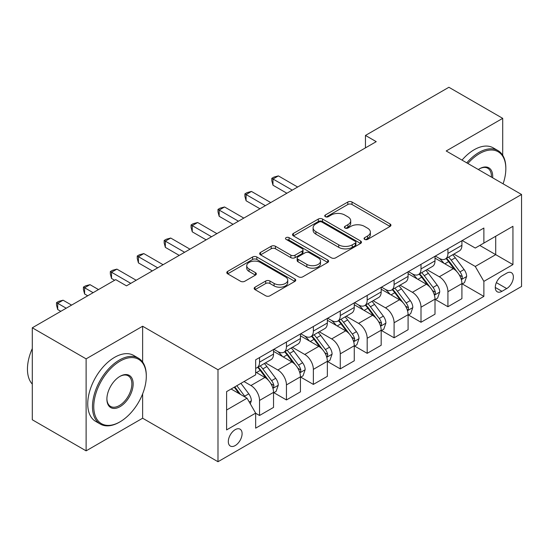 <?xml version="1.0" encoding="UTF-8"?>
<svg xmlns="http://www.w3.org/2000/svg" width="549" height="549" viewBox="0 0 549 549"><rect width="100%" height="100%" fill="white"/><g stroke="black" fill="none" stroke-linecap="round" stroke-linejoin="round"><path stroke-width="0.82" d="M364.66 239.391A2.093 1.208 0 0 0 367.617 239.391L390.071 226.428A2.985 1.722 0 0 0 390.95 225.207A2.985 1.722 0 0 0 390.071 223.985L352.033 202.025A2.985 1.722 0 0 0 347.805 202.025L325.358 214.988A2.093 1.208 0 0 0 324.74 215.839A2.093 1.208 0 0 0 325.358 216.697A2.093 1.208 0 0 0 328.316 216.697L331.219 215.016A9.566 5.524 0 0 1 344.745 215.016L347.915 216.848A9.566 5.524 0 0 1 350.715 220.753A9.566 5.524 0 0 1 347.915 224.658L345.005 226.332A2.093 1.208 0 0 0 344.395 227.19A2.093 1.208 0 0 0 345.005 228.041A2.093 1.208 0 0 0 347.963 228.041L350.873 226.366A9.566 5.524 0 0 1 364.399 226.366L367.569 228.199A9.566 5.524 0 0 1 370.369 232.097A9.566 5.524 0 0 1 367.569 236.001L364.66 237.683A2.093 1.208 0 0 0 364.049 238.534A2.093 1.208 0 0 0 364.66 239.391L364.66 237.683M235.212 445.568A9.745 5.627 120 0 0 241.574 436.983A9.745 5.627 120 0 0 240.078 429.174A9.745 5.627 120 0 0 235.212 429.654A9.745 5.627 120 0 0 228.844 438.239A9.745 5.627 120 0 0 230.34 446.049A9.745 5.627 120 0 0 235.212 445.568M255.038 287.189A2.985 1.722 0 0 0 254.16 288.403A2.985 1.722 0 0 0 255.038 289.625L265.709 295.787A2.985 1.722 0 0 0 269.936 295.787L294.868 281.39A2.985 1.722 0 0 0 295.746 280.168A2.985 1.722 0 0 0 294.868 278.954L256.829 256.987A2.985 1.722 0 0 0 252.609 256.987L227.67 271.384A2.985 1.722 0 0 0 226.792 272.606A2.985 1.722 0 0 0 227.67 273.827L240.558 281.266A2.985 1.722 0 0 0 244.785 281.266L255.457 275.111A2.985 1.722 0 0 0 256.335 273.889A2.985 1.722 0 0 0 255.457 272.668L249.068 268.976A7.995 4.618 0 0 1 246.727 265.716A7.995 4.618 0 0 1 251.662 261.448A7.995 4.618 0 0 1 260.37 262.449L285.411 276.909A7.995 4.618 0 0 1 287.758 280.168A7.995 4.618 0 0 1 282.817 284.437A7.995 4.618 0 0 1 274.109 283.435L269.936 281.026A2.985 1.722 0 0 0 265.709 281.026L255.038 287.189L255.038 289.625M142.63 326.236L86.118 358.868L32.295 327.794L32.295 419.772L86.118 450.853L142.63 418.221L217.987 461.723L217.987 369.745L142.63 326.236L142.63 362.052M502.712 155.285L502.712 118.351L446.2 150.975L521.55 194.483L217.987 369.745M502.712 118.351L448.89 87.277L365.462 135.438L365.462 147.873M32.295 327.794L115.722 279.626L126.483 285.844L376.23 141.656L365.462 135.438M331.431 257.845A2.985 1.722 0 0 0 335.659 257.845L360.59 243.447A2.985 1.722 0 0 0 361.468 242.226A2.985 1.722 0 0 0 360.59 241.004L322.551 219.044A2.985 1.722 0 0 0 318.331 219.044L293.392 233.442A2.985 1.722 0 0 0 292.514 234.663A2.985 1.722 0 0 0 293.392 235.885L331.431 257.845M286.935 239.844A2.093 1.208 0 0 1 289.062 240.139L289.062 237.648L327.732 259.979A2.985 1.722 0 0 1 328.604 261.2A2.985 1.722 0 0 1 327.732 262.422L302.794 276.813A2.985 1.722 0 0 1 298.567 276.813L260.528 254.853L260.528 252.416A2.985 1.722 0 0 0 259.656 253.631A2.985 1.722 0 0 0 260.528 254.853M260.528 252.416L271.199 246.254A2.985 1.722 0 0 1 275.426 246.254L290.853 255.161A2.985 1.722 0 0 0 295.081 255.161L302.163 251.071A2.985 1.722 0 0 0 303.034 249.85A2.985 1.722 0 0 0 302.163 248.635L286.098 239.357A2.093 1.208 0 0 1 285.487 238.506A2.093 1.208 0 0 1 286.777 237.388A2.093 1.208 0 0 1 289.062 237.648M506.693 273.162L501.958 275.9A9.436 5.449 120 0 0 495.795 284.217A9.436 5.449 120 0 0 497.236 291.78A9.436 5.449 120 0 0 501.958 291.313L506.693 288.575A9.436 5.449 120 0 0 512.862 280.258A9.436 5.449 120 0 0 511.414 272.695A9.436 5.449 120 0 0 506.693 273.162M217.987 461.723L521.55 286.461L521.55 194.483M462.237 240.537L475.262 248.052L483.875 243.083L483.875 228.041L255.662 359.801L255.662 374.837L226.6 391.622L226.6 429.908L255.662 413.123L255.662 428.165L483.875 296.405L483.875 281.369L475.262 266.45L453.851 254.091M483.875 243.083L512.938 226.305L512.938 264.591L483.875 281.369M86.118 358.868L86.118 450.853M479.785 245.444L495.713 254.647L495.713 236.248L512.938 226.305M475.262 266.45L495.713 254.647L512.938 264.591M226.6 410.014L247.05 398.21L231.115 389.008M255.662 413.246L259.54 415.483L259.54 400.447A12.181 7.034 -120 0 0 250.927 385.528L244.037 381.555M259.54 415.483L273.532 407.406L273.532 392.363A12.181 7.034 -120 0 0 264.92 377.451L255.662 372.105M273.855 392.679L286.448 399.946L286.448 384.911A12.181 7.034 -120 0 0 277.835 369.992L265.469 362.855M286.448 399.946L300.44 391.869L300.44 376.827A12.181 7.034 -120 0 0 291.828 361.915L273.532 351.346M300.763 377.142L313.362 384.41L313.362 369.374A12.181 7.034 -120 0 0 304.75 354.455L292.384 347.318M313.362 384.41L327.355 376.333L327.355 361.29A12.181 7.034 -120 0 0 318.743 346.378L300.44 335.81M327.678 361.606L340.27 368.873L340.27 353.837A12.181 7.034 -120 0 0 331.658 338.918L319.298 331.781M340.27 368.873L354.27 360.796L354.27 345.753A12.181 7.034 -120 0 0 345.657 330.841L327.355 320.273M354.592 346.062L367.185 353.336L367.185 338.294A12.181 7.034 -120 0 0 358.572 323.382L346.206 316.245M367.185 353.336L381.178 345.259L381.178 330.217A12.181 7.034 -120 0 0 372.565 315.304L354.27 304.736M381.5 330.525L394.093 337.8L394.093 322.757A12.181 7.034 -120 0 0 385.487 307.845L373.121 300.708M394.093 337.8L408.092 329.723L408.092 314.68A12.181 7.034 -120 0 0 399.48 299.761L381.178 289.199M408.415 314.989L421.008 322.263L421.008 307.22A12.181 7.034 -120 0 0 412.395 292.308L400.029 285.164M421.008 322.263L435 314.186L435 299.143A12.181 7.034 -120 0 0 426.388 284.224L408.092 273.663M435.323 299.452L447.922 306.726L447.922 291.684A12.181 7.034 -120 0 0 439.31 276.771L426.944 269.628M447.922 306.726L461.915 298.642L461.915 283.607A12.181 7.034 -120 0 0 453.302 268.687L435 258.126M435.323 256.074L439.31 258.373A12.181 7.034 -120 0 0 445.397 258.977A12.181 7.034 -120 0 0 447.922 253.398L447.922 248.8M408.415 271.611L412.395 273.91A12.181 7.034 -120 0 0 418.482 274.514A12.181 7.034 -120 0 0 421.008 268.935L421.008 264.337M381.5 287.148L385.487 289.447A12.181 7.034 -120 0 0 391.574 290.05A12.181 7.034 -120 0 0 394.093 284.478L394.093 279.873M354.592 302.684L358.572 304.983A12.181 7.034 -120 0 0 364.66 305.587A12.181 7.034 -120 0 0 367.185 300.015L367.185 295.41M327.678 318.221L331.658 320.52A12.181 7.034 -120 0 0 337.752 321.124A12.181 7.034 -120 0 0 340.27 315.551L340.27 310.947M300.763 333.758L304.75 336.057A12.181 7.034 -120 0 0 310.837 336.661A12.181 7.034 -120 0 0 313.362 331.088L313.362 326.49M273.855 349.294L277.835 351.593A12.181 7.034 -120 0 0 283.929 352.197A12.181 7.034 -120 0 0 286.448 346.625L286.448 342.027M462.237 283.915L483.875 296.405M445.397 258.977L459.389 250.893A12.181 7.034 -120 0 0 461.915 245.321L461.915 240.723M418.482 274.514L432.482 266.437A12.181 7.034 -120 0 0 435 260.857L435 256.259M391.574 290.05L405.567 281.973A12.181 7.034 -120 0 0 408.092 276.394L408.092 271.796M364.66 305.587L378.659 297.51A12.181 7.034 -120 0 0 381.178 291.931L381.178 287.333M337.752 321.124L351.744 313.047A12.181 7.034 -120 0 0 354.27 307.467L354.27 302.87M310.837 336.661L324.83 328.583A12.181 7.034 -120 0 0 327.355 323.004L327.355 318.406M283.929 352.197L297.922 344.12A12.181 7.034 -120 0 0 300.44 338.548L300.44 333.943M255.662 368.228A12.181 7.034 -120 0 0 257.014 367.734L271.007 359.657A12.181 7.034 -120 0 0 273.532 354.084L273.532 349.48M257.014 367.734A12.181 7.034 -120 0 0 259.54 362.162L259.54 357.564M247.05 398.21L255.662 413.123M142.63 418.221L142.63 393.887M365.497 239.687L367.569 238.492A9.566 5.524 0 0 0 370.369 234.588L370.369 232.097M350.715 220.753L350.715 223.237A9.566 5.524 0 0 1 347.915 227.142L345.843 228.336M390.03 226.449L352.033 204.509A2.985 1.722 0 0 0 347.805 204.509L326.188 216.992M360.556 243.468L322.551 221.528A2.985 1.722 0 0 0 318.331 221.528L293.434 235.905M355.313 243.083A2.093 1.208 0 0 0 355.924 242.226A2.093 1.208 0 0 0 355.313 241.375L321.92 222.098A2.093 1.208 0 0 0 318.962 222.098L315.895 223.862A9.566 5.524 0 0 0 313.095 227.766A9.566 5.524 0 0 0 315.895 231.671L338.719 244.847A9.566 5.524 0 0 0 352.245 244.847L355.313 243.083L355.313 245.568A2.093 1.208 0 0 0 355.924 244.71L355.924 242.226M313.095 227.766L313.095 230.257A9.566 5.524 0 0 0 315.895 234.162L315.895 231.671M355.313 245.568L352.245 247.338A9.566 5.524 0 0 1 338.719 247.338L315.895 234.162M260.569 254.88L271.199 248.738L271.199 246.254M303.034 249.85L303.034 252.341A2.985 1.722 0 0 1 302.163 253.556L295.081 257.646A2.985 1.722 0 0 1 290.853 257.646L275.426 248.738A2.985 1.722 0 0 0 271.199 248.738M289.062 240.139L327.691 262.443M306.864 264.398A7.995 4.618 0 0 0 315.579 265.4A7.995 4.618 0 0 0 320.513 261.139A7.995 4.618 0 0 0 318.166 257.872L309.348 252.78A2.985 1.722 0 0 0 305.12 252.78L298.038 256.87A2.985 1.722 0 0 0 297.167 258.085A2.985 1.722 0 0 0 298.038 259.306L306.864 264.398L306.864 266.889A7.995 4.618 0 0 0 315.579 267.891A7.995 4.618 0 0 0 320.513 263.623L320.513 261.139M297.167 258.085L297.167 260.576A2.985 1.722 0 0 0 298.038 261.791L298.038 259.306M306.864 266.889L298.038 261.791M287.758 280.168L287.758 282.66A7.995 4.618 0 0 1 282.817 286.921A7.995 4.618 0 0 1 274.109 285.919L269.936 283.51A2.985 1.722 0 0 0 265.709 283.51L255.072 289.652M246.727 265.716L246.727 268.2A7.995 4.618 0 0 0 249.068 271.46L249.068 268.976M255.422 275.131L249.068 271.46M294.834 281.417L256.829 259.478A2.985 1.722 0 0 0 252.609 259.478L227.711 273.848M461.915 284.101L464.495 282.611L466.65 276.394A8.07 4.66 -120 0 0 464.077 269.525L455.279 257.783A23.291 13.451 -120 0 0 452.733 254.736M443.99 263.314A23.291 13.451 -120 0 0 439.221 258.318M461.181 279.16L462.114 278.144L462.292 276.737A8.07 4.66 -120 0 0 459.987 271.885L451.189 260.144A23.291 13.451 -120 0 0 448.643 257.097M446.481 258.353A19.332 11.165 60 0 1 449.652 261.962L457.097 271.899M297.64 187.024L278.377 175.9L272.99 179.008L272.99 185.226L286.88 193.241M446.062 258.593A23.291 13.451 60 0 1 448.602 261.633L454.448 269.442M272.99 185.226L271.81 180.813L271.81 178.322L292.26 190.132M271.81 178.322L273.965 177.08L278.377 175.9M435 299.637L437.587 298.148L439.735 291.931A8.07 4.66 -120 0 0 437.162 285.061L428.364 273.32A23.291 13.451 -120 0 0 425.825 270.273M417.075 278.851A23.291 13.451 -120 0 0 412.306 273.855M434.266 294.696L435.206 293.688L435.384 292.274A8.07 4.66 -120 0 0 433.072 287.422L424.274 275.68A23.291 13.451 -120 0 0 421.735 272.64M419.566 273.889A19.332 11.165 60 0 1 422.737 277.499L430.183 287.436M270.732 202.56L251.463 191.436L246.082 194.545L246.082 200.762L259.965 208.778M419.148 274.129A23.291 13.451 60 0 1 421.694 277.17L427.541 284.979M246.082 200.762L244.895 196.35L244.895 193.859L265.352 205.669M244.895 193.859L247.05 192.617L251.463 191.436M408.092 315.174L410.673 313.685L412.827 307.467A8.07 4.66 -120 0 0 410.254 300.598L401.456 288.856A23.291 13.451 -120 0 0 398.91 285.816M390.161 294.388A23.291 13.451 -120 0 0 385.398 289.398M407.358 310.233L408.291 309.224L408.47 307.817A8.07 4.66 -120 0 0 406.157 302.959L397.366 291.217A23.291 13.451 -120 0 0 394.82 288.177M392.652 289.426A19.332 11.165 60 0 1 395.829 293.036L403.275 302.973M243.818 218.097L224.555 206.973L219.168 210.082L219.168 216.299L233.057 224.315M392.24 289.666A23.291 13.451 60 0 1 394.779 292.713L400.626 300.516M219.168 216.299L217.987 211.887L217.987 209.395L238.438 221.206M217.987 209.395L220.135 208.153L224.555 206.973M381.178 330.718L383.765 329.222L385.913 323.004A8.07 4.66 -120 0 0 383.339 316.135L374.542 304.393A23.291 13.451 -120 0 0 372.002 301.353M363.253 309.924A23.291 13.451 -120 0 0 358.483 304.935M380.443 325.77L381.383 324.761L381.555 323.354A8.07 4.66 -120 0 0 379.249 318.495L370.451 306.754A23.291 13.451 -120 0 0 367.912 303.714M365.744 304.963A19.332 11.165 60 0 1 368.914 308.572L376.36 318.509M216.91 233.634L197.64 222.51L192.26 225.618L192.26 231.836L206.143 239.851M365.325 305.203A23.291 13.451 60 0 1 367.871 308.25L373.718 316.052M192.26 231.836L191.073 227.423L191.073 224.939L211.523 236.743M191.073 224.939L193.227 223.69L197.64 222.51M354.27 346.254L356.85 344.758L359.005 338.548A8.07 4.66 -120 0 0 356.425 331.671L347.634 319.93A23.291 13.451 -120 0 0 345.088 316.89M336.338 325.461A23.291 13.451 -120 0 0 331.569 320.472M353.529 341.313L354.469 340.298L354.647 338.891A8.07 4.66 -120 0 0 352.334 334.039L343.537 322.29A23.291 13.451 -120 0 0 340.998 319.25M338.829 320.499A19.332 11.165 60 0 1 342.006 324.109L349.452 334.046M189.995 249.177L170.725 238.046L165.345 241.155L165.345 247.373L179.235 255.388M338.417 320.74A23.291 13.451 60 0 1 340.956 323.786L346.803 331.589M165.345 247.373L164.165 242.96L164.165 240.476L184.615 252.279M164.165 240.476L166.313 239.234L170.725 238.046M503.09 183.826A37.147 21.445 120 0 0 505.835 168.756A37.147 21.445 120 0 0 479.565 153.59A37.147 21.445 120 0 0 467.885 163.499M466.76 162.847A38.059 21.974 -60 0 1 478.92 152.471A38.059 21.974 -60 0 1 497.95 150.584A38.059 21.974 -60 0 1 505.835 168.008L505.835 168.756M478.337 169.531A18.57 10.726 -60 0 1 479.565 168.756L479.565 168.756A18.57 10.726 -60 0 1 492.645 177.794M462.018 160.116A38.059 21.974 -60 0 1 474.185 149.733A38.059 21.974 -60 0 1 493.215 147.853L497.95 150.584M491.396 177.073A17.657 10.198 120 0 0 487.752 168.248A17.657 10.198 120 0 0 479.243 168.948M119.38 422.202L120.025 421.824A37.147 21.445 120 0 0 146.295 376.333A37.147 21.445 120 0 0 120.025 361.167A37.147 21.445 120 0 0 93.762 406.658A37.147 21.445 120 0 0 120.025 421.824L119.38 422.202A38.059 21.974 -60 0 1 100.35 424.082A38.059 21.974 -60 0 1 94.517 393.585A38.059 21.974 -60 0 1 119.38 360.048A38.059 21.974 -60 0 1 138.41 358.161A38.059 21.974 -60 0 1 146.295 375.585L146.295 376.333M120.025 406.658A18.57 10.726 -60 0 1 106.89 399.082A18.57 10.726 -60 0 1 120.025 376.333L120.025 376.333A18.57 10.726 -60 0 1 133.16 383.916A18.57 10.726 -60 0 1 120.025 406.658M106.897 398.698A17.657 10.198 120 0 0 110.548 406.418A17.657 10.198 120 0 0 119.38 405.539A17.657 10.198 120 0 0 130.916 389.982A17.657 10.198 120 0 0 128.212 375.832A17.657 10.198 120 0 0 119.703 376.525M100.35 424.082L95.615 421.351A38.059 21.974 -60 0 1 89.782 390.854A38.059 21.974 -60 0 1 114.645 357.317A38.059 21.974 -60 0 1 133.675 355.429L138.41 358.161M32.295 384.115A38.059 21.974 -60 0 1 32.295 348.54M327.355 361.791L329.935 360.295L332.09 354.084A8.07 4.66 -120 0 0 329.517 347.208L320.719 335.466A23.291 13.451 -120 0 0 318.18 332.426M309.43 340.998A23.291 13.451 -120 0 0 304.661 336.009M326.621 356.85L327.561 355.834L327.732 354.428A8.07 4.66 -120 0 0 325.427 349.576L316.629 337.827A23.291 13.451 -120 0 0 314.09 334.787M311.921 336.036A19.332 11.165 60 0 1 315.092 339.646L322.538 349.583M163.087 264.714L143.817 253.59L138.437 256.692L138.437 262.909L152.32 270.925M311.503 336.276A23.291 13.451 60 0 1 314.042 339.323L319.895 347.126M138.437 262.909L137.25 258.497L137.25 256.012L157.7 267.816M137.25 256.012L139.405 254.77L143.817 253.59M300.44 377.328L303.027 375.832L305.175 369.621A8.07 4.66 -120 0 0 302.602 362.752L293.804 351.003A23.291 13.451 -120 0 0 291.265 347.963M282.515 356.534A23.291 13.451 -120 0 0 277.746 351.545M299.706 372.387L300.646 371.371L300.825 369.964A8.07 4.66 -120 0 0 298.512 365.112L289.714 353.371A23.291 13.451 -120 0 0 287.175 350.324M285.006 351.573A19.332 11.165 60 0 1 288.184 355.182L295.623 365.119M136.173 280.251L116.903 269.127L111.522 272.235L111.522 278.446L114.645 280.251M284.588 351.813A23.291 13.451 60 0 1 287.134 354.86L292.981 362.669M111.522 278.446L110.335 274.033L110.335 271.549L130.792 283.359M110.335 271.549L112.49 270.307L116.903 269.127M273.532 392.864L276.113 391.375L278.268 385.158A8.07 4.66 -120 0 0 275.694 378.288L266.896 366.547A23.291 13.451 -120 0 0 264.35 363.5M272.798 387.923L273.731 386.908L273.91 385.501A8.07 4.66 -120 0 0 271.604 380.649L262.806 368.907A23.291 13.451 -120 0 0 260.26 365.86M258.099 367.109A19.332 11.165 60 0 1 261.269 370.719L268.715 380.656M98.497 289.57L89.995 284.663L84.608 287.772L84.608 293.983L87.73 295.787M257.68 367.35A23.291 13.451 60 0 1 260.219 370.397L266.066 378.206M84.608 293.983L83.427 289.57L83.427 287.086L93.11 292.679M83.427 287.086L85.582 285.844L89.995 284.663M250.282 403.803L251.353 400.695A8.07 4.66 -120 0 0 248.779 393.825L240.929 383.346M71.583 305.107L63.08 300.2L57.7 303.309L57.7 309.519L60.822 311.324M245.424 397.27A8.07 4.66 -120 0 0 244.689 396.186L236.839 385.707M234.821 386.873L240.462 394.402M234.258 387.196L239.041 393.585M57.7 309.519L56.513 305.107L56.513 302.623L66.203 308.215M56.513 302.623L58.668 301.38L63.08 300.2M250.927 385.528L264.92 377.451M277.835 369.992L291.828 361.915M304.75 354.455L318.743 346.378M331.658 338.918L345.657 330.841M358.572 323.382L372.565 315.304M385.487 307.845L399.48 299.761M412.395 292.308L426.388 284.224M439.31 276.771L453.302 268.687M447.922 253.398L461.915 245.321M447.922 291.684L461.915 283.607M421.008 307.22L435 299.143M421.008 268.935L435 260.857M394.093 322.757L408.092 314.68M394.093 284.478L408.092 276.394M367.185 338.294L381.178 330.217M367.185 300.015L381.178 291.931M340.27 353.837L354.27 345.753M340.27 315.551L354.27 307.467M313.362 369.374L327.355 361.29M313.362 331.088L327.355 323.004M286.448 384.911L300.44 376.827M286.448 346.625L300.44 338.548M259.54 400.447L273.532 392.363M259.54 362.162L273.532 354.084M496.371 282.618L506.693 288.575M495.287 287.456L501.958 291.313M367.569 238.492L367.569 236.001M345.005 228.041L345.005 226.332M347.915 227.142L347.915 224.658M325.358 216.697L325.358 214.988M347.805 204.509L347.805 202.025M352.033 204.509L352.033 202.025M390.071 226.428L390.071 223.985M293.392 235.885L293.392 233.442M318.331 221.528L318.331 219.044M322.551 221.528L322.551 219.044M360.59 243.447L360.59 241.004M338.719 247.338L338.719 244.847M352.245 247.338L352.245 244.847M275.426 248.738L275.426 246.254M290.853 257.646L290.853 255.161M295.081 257.646L295.081 255.161M302.163 253.556L302.163 251.071M327.732 262.422L327.732 259.979M265.709 283.51L265.709 281.026M269.936 283.51L269.936 281.026M274.109 285.919L274.109 283.435M255.457 275.111L255.457 272.668M227.67 273.827L227.67 271.384M252.609 259.478L252.609 256.987M256.829 259.478L256.829 256.987M294.868 281.39L294.868 278.954M461.311 279.606L466.595 276.552M451.189 260.144L455.279 257.783M444.841 263.808L448.602 261.633M459.987 271.885L464.077 269.525M459.341 275.035L462.292 276.737M434.396 295.142L439.687 292.089M424.274 275.68L428.364 273.32M417.933 279.345L421.694 277.17M433.072 287.422L437.162 285.061M432.434 290.572L435.384 292.274M407.488 310.679L412.773 307.625M397.366 291.217L401.456 288.856M391.018 294.882L394.779 292.713M406.157 302.959L410.254 300.598M405.519 306.109L408.47 307.817M380.574 326.216L385.858 323.162M370.451 306.754L374.542 304.393M364.111 310.418L367.871 308.25M379.249 318.495L383.339 316.135M378.611 321.652L381.555 323.354M353.666 341.752L358.95 338.699M343.537 322.29L347.634 319.93M337.196 325.955L340.956 323.786M352.334 334.039L356.425 331.671M351.696 337.189L354.647 338.891M326.751 357.289L332.035 354.235M316.629 337.827L320.719 335.466M310.288 341.492L314.042 339.323M325.427 349.576L329.517 347.208M324.788 352.726L327.732 354.428M299.843 372.826L305.127 369.772M289.714 353.371L293.804 351.003M283.373 357.028L287.134 354.86M298.512 365.112L302.602 362.752M297.874 368.262L300.825 369.964M272.928 388.363L278.213 385.316M262.806 368.907L266.896 366.547M256.458 372.565L260.219 370.397M271.604 380.649L275.694 378.288M270.959 383.799L273.91 385.501M249.26 402.033L251.305 400.852M244.689 396.186L248.779 393.825"/></g></svg>
